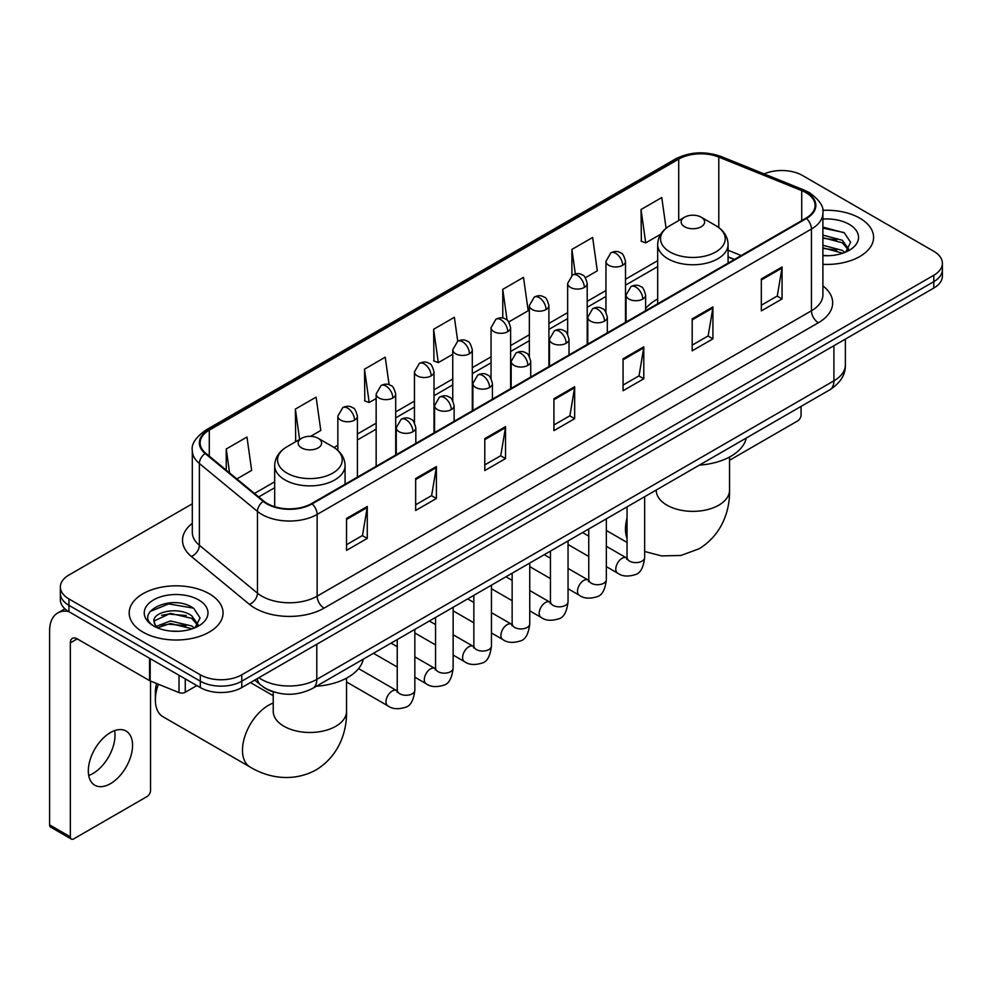 <?xml version="1.0" encoding="UTF-8"?>
<svg xmlns="http://www.w3.org/2000/svg" width="992" height="992" viewBox="0 0 992 992"><rect width="100%" height="100%" fill="white"/><g stroke="black" fill="none" stroke-linecap="round" stroke-linejoin="round"><path stroke-width="1.49" d="M657.684 299.001A51.82 29.921 0 0 0 645.618 308.686M734.278 259.544L728.078 257.04M274.809 692.255A29.326 16.938 180 0 1 262.967 686.712M192.299 503.8L68.956 575.013A29.326 16.938 0 0 0 60.363 586.991L60.363 599.763A29.326 16.938 0 0 0 68.956 611.729L200.31 687.568A29.326 16.938 0 0 0 241.788 687.568L933.807 288.04A29.326 16.938 0 0 0 942.4 276.061L942.4 269.675A29.326 16.938 0 0 1 933.807 281.641A29.326 16.938 0 0 0 942.4 269.675L942.4 263.289A29.326 16.938 0 0 0 933.807 251.311L802.454 175.472A29.326 16.938 0 0 0 764.125 173.91M60.363 586.991A29.326 16.938 0 0 0 68.956 598.957L200.31 674.796A29.326 16.938 0 0 0 241.788 674.796L241.788 681.182L933.807 281.641L241.788 681.182A29.326 16.938 0 0 1 200.31 681.182A29.326 16.938 0 0 0 241.788 681.182L241.788 687.568M68.956 598.957L68.956 605.343L200.31 681.182L68.956 605.343A29.326 16.938 0 0 1 60.363 593.377A29.326 16.938 0 0 0 68.956 605.343L68.956 611.729M859.841 218.19A46.934 27.094 0 0 0 822.703 210.341A46.934 27.094 0 0 1 859.841 218.19A46.934 27.094 0 0 1 873.58 237.348A46.934 27.094 0 0 0 859.841 218.19M209.3 593.774A46.934 27.094 0 0 0 158.15 587.896A46.934 27.094 0 0 0 129.183 612.932A46.934 27.094 0 0 0 142.935 632.09A46.934 27.094 0 0 0 194.072 637.955A46.934 27.094 0 0 0 223.039 612.932A46.934 27.094 0 0 0 209.3 593.774A46.934 27.094 0 0 0 158.15 587.896A46.934 27.094 0 0 0 129.183 612.932A46.934 27.094 0 0 0 142.935 632.09A46.934 27.094 0 0 0 194.072 637.955A46.934 27.094 0 0 0 223.039 612.932A46.934 27.094 0 0 0 209.3 593.774M805.913 192.634A31.285 18.067 180 0 1 815.077 205.406A31.285 18.067 180 0 1 805.913 218.178L311.612 503.564A31.285 18.067 180 0 1 263.86 501.158L205.778 453.257A31.285 18.067 180 0 1 200.124 442.903A31.285 18.067 180 0 1 209.287 430.131L678.714 159.104A31.285 18.067 180 0 1 718.791 157.083L801.734 190.613A31.285 18.067 180 0 1 805.913 192.634M806.471 192.324A32.066 18.513 0 0 0 802.181 190.241L719.237 156.711A32.066 18.513 0 0 0 678.168 158.782L208.729 429.809A32.066 18.513 0 0 0 205.146 453.518L263.227 501.406A32.066 18.513 0 0 0 312.17 503.886L806.471 218.5A32.066 18.513 0 0 0 806.471 192.324M346.53 518.456L346.53 550.386L367.263 538.408L367.263 506.478L346.53 518.456M346.53 544.72L362.502 535.494L367.176 507.544A7.824 4.514 -120 0 0 367.263 506.478M362.365 535.581L367.263 538.408M415.66 478.541L415.66 510.471L436.393 498.492L436.393 466.562L415.66 478.541M415.66 504.804L431.632 495.578L436.319 467.629A7.824 4.514 -120 0 0 436.393 466.562M431.495 495.665L436.393 498.492M484.79 438.625L484.79 470.555L505.536 458.589L505.536 426.647L484.79 438.625M484.79 464.888L500.762 455.675L505.449 427.713A7.824 4.514 -120 0 0 505.536 426.647M500.625 455.75L505.536 458.589M761.323 278.975L761.323 310.905L782.068 298.927L782.068 266.997L761.323 278.975M761.323 305.238L777.294 296.013L781.981 268.063A7.824 4.514 -120 0 0 782.068 266.997M777.158 296.1L782.068 298.927M692.193 318.891L692.193 350.821L712.926 338.842L712.926 306.912L692.193 318.891M692.193 345.154L708.164 335.928L712.851 307.979A7.824 4.514 -120 0 0 712.926 306.912M708.028 336.015L712.926 338.842M623.063 358.794L623.063 390.736L643.796 378.758L643.796 346.828L623.063 358.794M623.063 385.07L639.034 375.844L643.709 347.882A7.824 4.514 -120 0 0 643.796 346.828M638.885 375.918L643.796 378.758M553.92 398.71L553.92 430.64L574.666 418.674L574.666 386.744L553.92 398.71M553.92 424.985L569.904 415.76L574.579 387.798A7.824 4.514 -120 0 0 574.666 386.744M569.755 415.834L574.666 418.674M822.901 264.356A46.934 27.094 0 0 0 873.58 237.348A46.934 27.094 0 0 1 822.901 264.356M241.788 674.796L933.807 275.255A29.326 16.938 0 0 0 942.4 263.289M310.645 436.331L320.788 430.478L316.113 397.122L295.368 409.088L295.703 440.832M236.89 478.913L251.658 470.394L246.971 437.026L226.238 449.004L226.238 470.121M508.76 321.954L528.19 310.744L523.503 277.376L502.77 289.354L502.77 318.085M585.367 277.735L597.32 270.828L592.633 237.46L571.9 249.438L571.9 275.379M666.078 228.284L661.776 197.544L641.03 209.523L641.365 241.267M389.112 384.76L385.243 357.207L364.498 369.173L364.833 400.917M457.734 341.26L454.373 317.291L433.628 329.27L433.963 361.001M433.628 329.27L438.315 362.626L452.749 354.293M438.315 362.626L433.628 360.877M502.77 289.354L507.086 320.156M571.9 249.438L575.335 273.891M641.03 209.523L645.718 242.891L660.709 234.224M645.718 242.891L641.03 241.13M364.498 369.173L369.185 402.541L376.154 398.511M369.185 402.541L364.498 400.793M296.62 441.18L295.368 440.708M295.368 409.088L299.621 439.444M226.238 449.004L229.586 472.886M822.901 255.415L828.729 255.7M822.901 245.272L842.282 250.381L844.862 252.452M822.901 247.802L842.741 253.233M822.901 235.129L842.282 240.238L848.619 249.004M822.901 237.671L842.282 242.767L848.123 249.662M822.901 255.614A31.868 18.402 0 0 0 849.189 250.356A31.868 18.402 0 0 0 849.189 224.328A31.868 18.402 0 0 0 822.901 219.071M845.618 252.129L850.615 242.333L844.291 232.81L822.901 227.118M822.901 228.098L843.857 232.525M822.901 238.241L836.802 239.977M822.901 248.384L836.802 250.12M729.542 460.251L797.618 420.943A4.886 2.827 120 0 0 801.077 414.966L801.077 406.41M684.579 226.759A11.73 6.77 0 0 0 701.183 226.759A11.73 6.77 0 0 0 701.183 217.186L715.74 225.593A32.339 18.662 0 0 1 715.74 251.993A32.339 18.662 0 0 1 670.022 251.993A32.339 18.662 0 0 1 670.022 225.593C662.061 230.33 657.944 236.604 657.684 244.441A35.191 20.324 0 0 0 667.988 258.813A35.191 20.324 0 0 0 706.354 263.215A35.191 20.324 0 0 0 728.078 244.441C727.818 236.604 723.701 230.33 715.74 225.593L701.183 217.186A11.73 6.77 0 0 0 684.579 217.186A11.73 6.77 0 0 0 684.579 226.759M699.348 465.136A53.779 31.05 0 0 0 746.269 438.055M158.373 684.232A36.667 21.167 120 0 0 155.372 699.943L155.372 691.957A26.883 15.525 -60 0 1 156.6 683.513M155.372 699.943A36.667 21.167 120 0 0 162.961 716.732L250.071 767.014A36.667 21.167 -60 0 1 244.454 737.639A36.667 21.167 -60 0 1 268.41 705.337A36.667 21.167 -60 0 1 273.222 703.068M301.593 447.888A11.73 6.77 0 0 0 318.184 447.888A11.73 6.77 0 0 0 318.184 438.303L332.754 446.722A32.339 18.662 0 0 1 332.754 473.122A32.339 18.662 0 0 1 287.023 473.122A32.339 18.662 0 0 1 287.023 446.722C279.062 451.447 274.945 457.734 274.685 465.558A35.191 20.324 0 0 0 285.002 479.93A35.191 20.324 0 0 0 323.355 484.332A35.191 20.324 0 0 0 345.08 465.558C344.819 457.734 340.715 451.447 332.754 446.722L318.184 438.303A11.73 6.77 0 0 0 301.593 438.303A11.73 6.77 0 0 0 301.593 447.888M316.349 686.253A53.779 31.05 0 0 0 363.27 659.172M114.613 730.645A31.285 18.067 -60 0 1 92.888 773.549A31.285 18.067 -60 0 1 88.71 775.508M110.434 783.68A31.285 18.067 120 0 0 130.87 756.115A31.285 18.067 120 0 0 126.083 731.042A31.285 18.067 120 0 0 110.434 732.592A31.285 18.067 120 0 0 89.999 760.157A31.285 18.067 120 0 0 94.798 785.23A31.285 18.067 120 0 0 110.434 783.68M185.268 678.888L185.268 692.255L196.85 685.571M68.622 611.543A39.11 22.58 -120 0 0 57.697 612.994A39.11 22.58 -120 0 0 49.6 630.887L49.6 824.873L70.345 836.851L70.345 642.866A9.771 5.642 60 0 1 72.366 638.389A9.771 5.642 60 0 1 77.252 638.873L149.544 680.611L149.544 658.254M70.345 836.851A4.886 2.827 120 0 0 71.35 839.083L50.617 827.117A4.886 2.827 -60 0 1 49.6 824.873M71.35 839.083A4.886 2.827 120 0 0 73.792 838.848L147.076 796.539A4.886 2.827 120 0 0 150.536 790.55L150.536 681.058M185.268 692.255A4.886 2.827 180 0 1 179.006 692.577L150.189 680.921A4.886 2.827 180 0 1 149.544 680.611M170.81 631.073L178.188 631.296M156.166 626.398L170.388 620.967L191.741 625.964L194.32 628.035M157.48 627.762L170.388 623.509L192.2 628.816M156.389 627.378L154.107 622.034A22.097 12.76 0 0 0 157.666 627.936M198.078 624.588L191.741 615.821C178.473 605.926 151.181 612.039 154.107 622.034L154.02 621.054M154.157 622.344L154.764 620.694L170.388 613.366L191.741 618.363L197.582 625.245M195.077 627.725L200.074 617.917L193.75 608.394C171.393 592.323 131.651 613.502 154.603 626.498L155.732 627.192M198.648 599.912A31.868 18.402 0 0 0 153.574 599.912A31.868 18.402 0 0 0 153.574 625.94A31.868 18.402 0 0 0 198.648 625.94A31.868 18.402 0 0 0 198.648 599.912M149.941 611.593L168.652 603.917L193.316 608.108M161.634 615.325L168.652 614.048L186.26 615.561M161.634 625.468L168.652 624.191L186.26 625.704M258.862 677.71A39.11 22.58 0 0 0 261.491 679.384A39.11 22.58 0 0 0 316.795 679.384L833.912 380.829A39.11 22.58 0 0 0 845.37 364.87C845.655 374.567 840.484 382.875 829.858 389.782L312.753 688.336A19.555 11.284 60 0 0 316.795 679.384L316.795 644.267M833.912 345.712L833.912 380.829A19.555 11.284 60 0 1 829.858 389.782M257.275 678.627A19.555 13.082 129.5 0 0 260.685 684.988L254.746 680.09M933.807 288.04L933.807 275.255M200.31 687.568L200.31 674.796M822.901 285.87A48.881 28.222 180 0 1 818.363 322.76L324.062 608.146A9.771 5.642 60 0 1 317.142 596.167L811.444 310.781A39.11 22.58 0 0 0 822.901 294.822L822.901 213.069A39.11 22.58 180 0 1 811.444 229.04A9.771 5.642 -120 0 0 806.471 218.5M324.062 608.146A48.881 28.222 180 0 1 254.919 608.146A48.881 28.222 180 0 1 249.451 604.376L191.369 556.475A48.881 28.222 180 0 1 192.299 523.354M261.838 596.167A39.11 22.58 0 0 0 317.142 596.167L317.142 514.426A39.11 22.58 180 0 1 257.461 511.401L199.38 463.512A39.11 22.58 180 0 1 192.299 450.566L192.299 532.307A39.11 22.58 0 0 0 199.38 545.265L257.461 593.154A39.11 22.58 0 0 0 261.838 596.167M822.901 213.069C824.203 206.968 819.714 200.148 809.422 192.634L804.276 190.142A9.771 4.576 112 0 0 802.181 190.241M804.276 190.142L721.333 156.6C705.138 150.871 689.762 151.702 675.217 159.104A9.771 5.642 60 0 1 678.168 158.782M208.729 429.809A9.771 5.642 -120 0 0 205.778 430.119C195.635 437.422 191.134 444.23 192.299 450.566M205.146 453.518A9.771 6.535 129.5 0 0 199.38 463.512L199.38 545.265A9.771 6.535 -50.5 0 1 191.369 556.475M721.333 156.6A9.771 4.576 112 0 0 719.237 156.711M263.227 501.406A9.771 6.535 129.5 0 0 257.461 511.401L257.461 593.154A9.771 6.535 -50.5 0 1 249.451 604.376M312.17 503.886A9.771 5.642 60 0 1 317.142 514.426L811.444 229.04L811.444 310.781A9.771 5.642 60 0 0 818.363 322.76M209.287 430.131L209.287 456.159M801.734 190.613L801.734 220.596M718.791 157.083L718.791 227.59M741.198 255.552L728.078 250.244M678.714 159.104L678.714 220.571M657.684 260.66L625.506 279.236M605.951 290.52L587.202 301.345M567.647 312.641L548.911 323.454M529.356 334.75L510.607 345.576M491.052 356.86L472.304 367.685M452.749 378.969L434.012 389.794M414.458 401.09L395.709 411.903M376.154 423.2L357.405 434.025M337.85 445.309L334.044 447.504M274.685 481.777L254.498 493.433M553.92 399.726L574.579 387.798M623.063 359.811L643.709 347.882M692.193 319.895L712.851 307.979M761.323 279.98L781.981 268.063M484.79 439.642L505.449 427.713M415.66 479.558L436.319 467.629M346.53 519.461L367.176 507.544M729.542 457.027L729.542 490.197A36.667 21.167 180 0 1 718.803 505.164A36.667 21.167 180 0 1 666.959 505.164A36.667 21.167 180 0 1 656.22 490.197L656.307 491.635M627.043 538.47A36.667 21.167 -60 0 1 627.043 517.948M346.543 678.144L346.543 711.314A36.667 21.167 180 0 1 335.804 726.28A36.667 21.167 180 0 1 283.96 726.28A36.667 21.167 180 0 1 273.222 711.314L273.308 712.752M642.754 299.051A9.771 5.642 0 0 0 645.618 295.058C644.068 289.404 642.531 286.626 640.981 286.738C638.154 284.741 634.806 284.692 630.962 286.589A9.771 5.642 60 0 1 635.847 287.072A9.771 5.642 -120 0 1 642.754 299.051A9.771 5.642 0 0 1 628.928 299.051A9.771 5.642 0 0 1 626.064 295.058L630.962 286.589M606.348 566.63L617.619 573.14A8.804 5.084 -60 0 1 616.268 566.085A8.804 5.084 -60 0 1 622.021 558.335A8.804 5.084 -60 0 1 622.406 558.124A8.804 5.084 -60 0 1 626.423 557.888L606.348 546.307M627.552 558.781L626.77 559.426L627.043 557.529A8.804 5.084 -0 0 0 629.622 561.125A8.804 5.084 -0 0 0 641.663 561.348A8.804 5.084 -0 0 0 644.651 557.529C643.436 567.746 640.274 573.463 635.153 574.653C627.8 576.885 621.959 576.389 617.619 573.14M604.463 321.16A9.771 5.642 0 0 0 607.327 317.167C605.777 311.513 604.227 308.748 602.69 308.847C599.85 306.85 596.514 306.801 592.658 308.698A9.771 5.642 60 0 1 597.544 309.182A9.771 5.642 -120 0 1 604.463 321.16A9.771 5.642 0 0 1 590.637 321.16A9.771 5.642 0 0 1 587.772 317.167L592.658 308.698M568.044 588.74L579.316 595.25A8.804 5.084 -60 0 1 577.976 588.194A8.804 5.084 -60 0 1 583.718 580.444A8.804 5.084 -60 0 1 584.114 580.233A8.804 5.084 -60 0 1 588.12 580.01L568.044 568.416M589.248 580.89L588.467 581.548L588.752 579.638A8.804 5.084 -0 0 0 591.331 583.234A8.804 5.084 -0 0 0 603.372 583.457A8.804 5.084 -0 0 0 606.348 579.638C605.145 589.868 601.97 595.572 596.849 596.762C589.496 599.007 583.656 598.498 579.316 595.25M566.159 343.269A9.771 5.642 0 0 0 569.024 339.276C567.474 333.634 565.924 330.857 564.386 330.968C561.559 328.972 558.211 328.922 554.354 330.82A9.771 5.642 60 0 1 559.252 331.303A9.771 5.642 -120 0 1 566.159 343.269A9.771 5.642 0 0 1 552.333 343.269A9.771 5.642 0 0 1 549.469 339.276L554.354 330.82M529.753 610.849L541.024 617.359A8.804 5.084 -60 0 1 539.673 610.303A8.804 5.084 -60 0 1 545.426 602.553A8.804 5.084 -60 0 1 545.811 602.342A8.804 5.084 -60 0 1 549.816 602.119L529.753 590.525M550.957 603L550.163 603.657L550.448 601.76A8.804 5.084 -0 0 0 553.028 605.343A8.804 5.084 -0 0 0 565.068 605.566A8.804 5.084 -0 0 0 568.044 601.76C566.841 611.977 563.679 617.681 558.558 618.884C551.205 621.116 545.352 620.608 541.024 617.359M527.856 365.378A9.771 5.642 0 0 0 530.72 361.398C529.17 355.744 527.632 352.966 526.082 353.078C523.255 351.081 519.907 351.032 516.063 352.929A9.771 5.642 60 0 1 520.949 353.412A9.771 5.642 -120 0 1 527.856 365.378A9.771 5.642 0 0 1 514.03 365.378A9.771 5.642 0 0 1 511.165 361.398L516.063 352.929M491.449 632.958L502.721 639.468A8.804 5.084 -60 0 1 501.369 632.425A8.804 5.084 -60 0 1 507.123 624.662A8.804 5.084 -60 0 1 507.507 624.452A8.804 5.084 -60 0 1 511.525 624.228L491.449 612.647M512.653 625.121L511.872 625.766L512.145 623.869A8.804 5.084 -0 0 0 514.724 627.465A8.804 5.084 -0 0 0 526.764 627.676A8.804 5.084 -0 0 0 529.753 623.869C528.538 634.086 525.376 639.79 520.254 640.993C512.901 643.225 507.061 642.717 502.721 639.468M489.564 387.5A9.771 5.642 0 0 0 492.429 383.507C490.879 377.853 489.329 375.075 487.791 375.187C484.952 373.19 481.616 373.141 477.76 375.038A9.771 5.642 60 0 1 482.645 375.522A9.771 5.642 -120 0 1 489.564 387.5A9.771 5.642 0 0 1 475.738 387.5A9.771 5.642 0 0 1 472.874 383.507L477.76 375.038M453.146 655.08L464.417 661.59A8.804 5.084 -60 0 1 463.078 654.534A8.804 5.084 -60 0 1 468.819 646.784A8.804 5.084 -60 0 1 469.216 646.573A8.804 5.084 -60 0 1 473.221 646.338L453.146 634.756M474.35 647.23L473.568 647.875L473.854 645.978A8.804 5.084 -0 0 0 476.42 649.574A8.804 5.084 -0 0 0 488.473 649.785A8.804 5.084 -0 0 0 491.449 645.978C490.246 656.196 487.072 661.9 481.951 663.102C474.598 665.334 468.757 664.826 464.417 661.59M451.261 409.609A9.771 5.642 0 0 0 454.125 405.616C452.575 399.962 451.025 397.197 449.488 397.296C446.648 395.3 443.312 395.25 439.456 397.147A9.771 5.642 60 0 1 444.354 397.631A9.771 5.642 -120 0 1 451.261 409.609A9.771 5.642 0 0 1 437.435 409.609A9.771 5.642 0 0 1 434.57 405.616L439.456 397.147M414.842 677.189L426.126 683.699A8.804 5.084 -60 0 1 424.774 676.643A8.804 5.084 -60 0 1 430.528 668.893A8.804 5.084 -60 0 1 430.912 668.682A8.804 5.084 -60 0 1 434.918 668.459L414.842 656.865M436.058 669.34L435.265 669.997L435.55 668.087A8.804 5.084 -0 0 0 438.129 671.683A8.804 5.084 -0 0 0 450.17 671.906A8.804 5.084 -0 0 0 453.146 668.087C451.943 678.305 448.781 684.021 443.66 685.212C436.306 687.456 430.454 686.948 426.126 683.699M412.957 431.718A9.771 5.642 0 0 0 415.822 427.726C414.272 422.071 412.734 419.306 411.184 419.405C408.357 417.421 405.009 417.372 401.165 419.256A9.771 5.642 60 0 1 406.05 419.752A9.771 5.642 -120 0 1 412.957 431.718A9.771 5.642 0 0 1 399.131 431.718A9.771 5.642 0 0 1 396.267 427.726L401.165 419.256M346.543 681.975L387.822 705.808A8.804 5.084 -60 0 1 386.471 698.752A8.804 5.084 -60 0 1 392.224 691.002A8.804 5.084 -60 0 1 392.609 690.792A8.804 5.084 -60 0 1 396.626 690.568L358.583 668.608M397.755 691.449L396.974 692.106L397.246 690.209A8.804 5.084 -0 0 0 399.826 693.792A8.804 5.084 -0 0 0 411.866 694.016A8.804 5.084 -0 0 0 414.842 690.209C413.639 700.426 410.477 706.13 405.356 707.321C398.003 709.565 392.162 709.057 387.822 705.808M622.641 265.323A9.771 5.642 0 0 0 625.506 261.33C623.956 255.676 622.406 252.91 620.868 253.01C618.028 251.013 614.693 250.964 610.836 252.861A9.771 5.642 60 0 1 615.734 253.344A9.771 5.642 -120 0 1 622.641 265.323A9.771 5.642 0 0 1 608.815 265.323A9.771 5.642 0 0 1 605.951 261.33L610.836 252.861M584.338 287.432A9.771 5.642 0 0 0 587.202 283.439C585.652 277.785 584.114 275.02 582.564 275.119C579.737 273.135 576.389 273.085 572.545 274.97A9.771 5.642 60 0 1 577.431 275.454A9.771 5.642 -120 0 1 584.338 287.432A9.771 5.642 0 0 1 570.512 287.432A9.771 5.642 0 0 1 567.647 283.439L572.545 274.97M546.046 309.541A9.771 5.642 0 0 0 548.911 305.548C547.361 299.906 545.811 297.129 544.261 297.24C541.434 295.244 538.098 295.194 534.242 297.092A9.771 5.642 60 0 1 539.127 297.575A9.771 5.642 -120 0 1 546.046 309.541A9.771 5.642 0 0 1 532.22 309.541A9.771 5.642 0 0 1 529.356 305.548L534.242 297.092M507.743 331.663A9.771 5.642 0 0 0 510.607 327.67C509.057 322.016 507.507 319.238 505.97 319.35C503.13 317.353 499.794 317.304 495.938 319.201A9.771 5.642 60 0 1 500.836 319.684A9.771 5.642 -120 0 1 507.743 331.663A9.771 5.642 0 0 1 493.917 331.663A9.771 5.642 0 0 1 491.052 327.67L495.938 319.201M469.439 353.772A9.771 5.642 0 0 0 472.304 349.779C470.754 344.125 469.216 341.347 467.666 341.459C464.839 339.462 461.491 339.413 457.647 341.31A9.771 5.642 60 0 1 462.532 341.794A9.771 5.642 -120 0 1 469.439 353.772A9.771 5.642 0 0 1 455.613 353.772A9.771 5.642 0 0 1 452.749 349.779L457.647 341.31M431.148 375.881A9.771 5.642 0 0 0 434.012 371.888C432.462 366.234 430.912 363.469 429.362 363.568C426.535 361.572 423.2 361.522 419.343 363.419A9.771 5.642 60 0 1 424.229 363.903A9.771 5.642 -120 0 1 431.148 375.881A9.771 5.642 0 0 1 417.322 375.881A9.771 5.642 0 0 1 414.458 371.888L419.343 363.419M392.844 397.99A9.771 5.642 0 0 0 395.709 393.998C394.159 388.356 392.609 385.578 391.071 385.69C388.232 383.693 384.896 383.644 381.04 385.541A9.771 5.642 60 0 1 385.925 386.024A9.771 5.642 -120 0 1 392.844 397.99A9.771 5.642 0 0 1 379.018 397.99A9.771 5.642 0 0 1 376.154 393.998L381.04 385.541M354.541 420.112A9.771 5.642 0 0 0 357.405 416.119C355.855 410.465 354.318 407.687 352.768 407.799C349.94 405.802 346.592 405.753 342.748 407.65A9.771 5.642 60 0 1 347.634 408.134A9.771 5.642 -120 0 1 354.541 420.112A9.771 5.642 0 0 1 340.715 420.112A9.771 5.642 0 0 1 337.85 416.119L342.748 407.65M70.345 642.866L77.252 638.873M150.189 658.638L150.189 680.921M179.006 692.577L179.006 675.267M312.753 688.336C297.017 696.248 281.282 696.248 265.546 688.336L260.685 684.988M845.37 364.87L845.37 339.09M675.217 159.104L205.778 430.119M657.684 266.612L625.506 285.188M605.951 296.472L587.202 307.297M567.647 318.593L548.911 329.406M529.356 340.702L510.607 351.528M491.052 362.812L472.304 373.637M452.749 384.921L434.012 395.746M414.458 407.042L395.709 417.855M376.154 429.152L357.405 439.977M274.685 487.729L258.751 496.93M734.489 259.42L728.078 256.829M729.542 490.197C730.038 508.611 723.193 534.031 699.062 548.799L680.909 555.47L661.54 555.904L644.651 551.49M627.043 542.426L606.348 530.472M728.078 263.116L728.078 244.441M657.684 303.763L657.684 244.441M684.579 217.186L670.022 225.593M346.543 711.314C347.039 729.728 340.206 755.148 316.064 769.928C291.214 783.432 265.769 776.649 250.071 767.014M345.08 484.245L345.08 465.558M274.685 506.701L274.685 465.558M301.593 438.303L287.023 446.722M273.222 695.714L250.455 682.57M273.222 691.808L273.222 711.314M644.651 496.719L644.651 557.529M645.618 310.732L645.618 295.058M588.752 556.462L568.044 544.509M627.043 506.875L627.043 557.529M626.064 322.016L626.064 295.058M588.752 536.139L582.552 532.568M606.348 518.828L606.348 579.638M607.327 332.841L607.327 317.167M550.448 578.572L529.753 566.63M588.752 528.996L588.752 579.638M587.772 344.125L587.772 317.167M550.448 558.26L544.248 554.677M568.044 540.938L568.044 601.76M569.024 354.95L569.024 339.276M512.145 600.693L491.449 588.74M550.448 551.106L550.448 601.76M549.469 366.234L549.469 339.276M512.145 580.37L505.957 576.786M529.753 563.059L529.753 623.869M530.72 377.059L530.72 361.398M473.854 622.802L453.146 610.849M512.145 573.215L512.145 623.869M511.165 388.356L511.165 361.398M473.854 602.479L467.654 598.908M491.449 585.168L491.449 645.978M492.429 399.168L492.429 383.507M435.55 644.912L414.842 632.958M473.854 595.324L473.854 645.978M472.874 410.465L472.874 383.507M435.55 624.588L429.35 621.017M453.146 607.278L453.146 668.087M454.125 421.29L454.125 405.616M397.246 667.021L373.451 653.294M435.55 617.433L435.55 668.087M434.57 432.574L434.57 405.616M397.246 646.71L391.059 643.126M414.842 629.387L414.842 690.209M415.822 443.399L415.822 427.726M397.246 639.555L397.246 690.209M396.267 454.683L396.267 427.726M625.506 322.338L625.506 261.33M605.951 312.17L605.951 261.33M587.202 344.447L587.202 283.439M567.647 334.292L567.647 283.439M548.911 366.569L548.911 305.548M529.356 356.401L529.356 305.548M510.607 388.678L510.607 327.67M491.052 378.51L491.052 327.67M472.304 410.787L472.304 349.779M452.749 400.619L452.749 349.779M434.012 432.896L434.012 371.888M414.458 422.741L414.458 371.888M395.709 455.018L395.709 393.998M376.154 466.302L376.154 393.998M357.405 477.127L357.405 416.119M337.85 450.405L337.85 416.119M57.697 612.994L64.914 608.815"/></g></svg>
